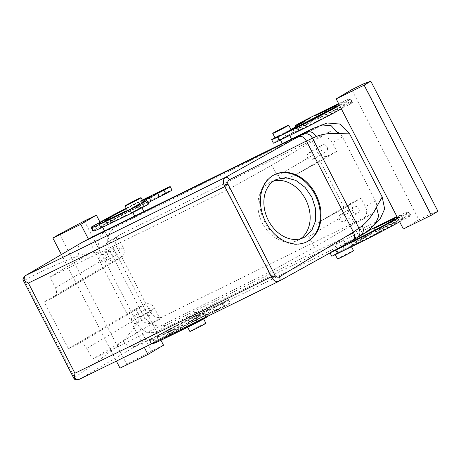 <?xml version="1.0" encoding="UTF-8"?>
<svg xmlns="http://www.w3.org/2000/svg" width="461" height="461" viewBox="0 0 461 461"><rect width="100%" height="100%" fill="white"/><g stroke="black" fill="none" stroke-linecap="round" stroke-linejoin="round"><path stroke-width="0.35" stroke-dasharray="2.31 1.73" d="M327.506 148.73A3.855 3.331 59.3 0 1 325.996 151.692A3.855 3.331 59.3 0 1 322.464 151.462A3.855 3.331 59.3 0 1 320.556 148.027A3.855 3.331 59.3 0 1 322.066 145.059A3.855 3.331 59.3 0 1 325.599 145.29A3.855 3.331 59.3 0 1 327.506 148.73M314.16 156.642A3.855 3.331 59.3 0 1 312.656 159.604A3.855 3.331 59.3 0 1 309.118 159.373A3.855 3.331 59.3 0 1 307.216 155.939A3.855 3.331 59.3 0 1 308.72 152.977A3.855 3.331 59.3 0 1 312.253 153.208A3.855 3.331 59.3 0 1 314.16 156.642M312.247 141.291L317.842 152.13A7.71 6.661 -120.7 0 0 327.362 156.037L336.835 151.387L332.421 142.824A10.28 8.886 -120.7 0 0 319.727 137.614L312.247 141.291L271.927 165.205L226.939 190.076A1530.468 52.364 -27.3 0 1 49.921 277.061L117.711 236.856L110.225 240.527A10.28 8.886 -120.7 0 0 109.695 240.815A10.28 8.886 -120.7 0 0 106.958 253.579L111.378 262.136L44.268 301.943A1530.468 52.364 -27.3 0 0 53.315 297.541L121.255 257.267A7.71 6.661 -120.7 0 0 123.306 247.695L117.711 236.856M116.967 247.643L149.952 311.555A10.28 8.886 -120.7 0 0 162.647 316.765L372.142 213.846A10.28 8.886 -120.7 0 0 372.678 213.558A10.28 8.886 -120.7 0 0 375.415 200.8L342.425 136.888A10.28 8.886 -120.7 0 0 329.736 131.679L120.235 234.591A10.28 8.886 -120.7 0 0 119.704 234.88A10.28 8.886 -120.7 0 0 116.967 247.643L106.958 253.579M354.653 223.458L349.058 212.619A7.71 6.661 -120.7 0 1 351.109 203.047A7.71 6.661 -120.7 0 1 351.513 202.828L360.986 198.172L365.406 206.735A10.28 8.886 -120.7 0 1 362.669 219.494A10.28 8.886 -120.7 0 1 362.139 219.782L354.653 223.458L314.333 247.373L269.351 272.244L226.939 190.076M360.986 198.172L344.344 208.044L320.193 161.258L336.835 151.387M327.362 156.037L296.204 174.517L320.193 161.258M296.204 174.517C290.862 176.77 283.745 181.461 277.522 176.044L271.927 165.205M313.376 128.319L325.633 123.681L116.097 226.61C107.511 232.194 105.523 240.446 110.133 251.366L142.818 314.69C149.064 324.809 157.045 328.163 166.755 324.757L376.291 221.827L380.141 219.056M325.633 123.681L327.316 122.983M359.309 210.354A3.855 3.331 -120.7 0 0 357.408 206.92A3.855 3.331 -120.7 0 0 353.869 206.689A3.855 3.331 -120.7 0 0 352.365 209.651A3.855 3.331 -120.7 0 0 354.273 213.086A3.855 3.331 -120.7 0 0 357.805 213.316A3.855 3.331 -120.7 0 0 359.309 210.354M351.513 202.828L320.355 221.309L344.344 208.044M320.355 221.309L312.126 227.538L309.302 231.37L308.737 236.533L314.333 247.373M273.58 181.069A32.126 24.646 65 0 0 270.469 182.199A32.126 24.646 65 0 0 269.299 182.792A32.126 24.646 65 0 0 262.05 222.496A32.126 24.646 65 0 0 297.576 240.452A32.126 24.646 65 0 0 298.751 239.853A32.126 24.646 65 0 0 300.445 238.798M135.528 308.928L139.942 317.491A10.28 8.886 -120.7 0 0 152.637 322.7L160.117 319.024L154.521 308.178A7.71 6.661 -120.7 0 0 145.002 304.272L135.528 308.928L68.418 348.735A1530.468 52.364 -27.3 0 0 77.465 344.332C81.148 343.042 84.242 344.39 86.737 348.383L92.333 359.228A1530.468 52.364 -27.3 0 0 269.351 272.244M121.255 257.267A7.71 6.661 -120.7 0 1 120.851 257.486L53.315 297.541C56.588 295.443 57.32 292.234 55.516 287.9L49.921 277.061M68.418 348.735L44.268 301.943M120.851 257.486L111.378 262.136M119.998 250.663A3.855 3.331 -120.7 0 0 118.091 247.229A3.855 3.331 -120.7 0 0 114.559 246.992A3.855 3.331 -120.7 0 0 113.054 249.96A3.855 3.331 -120.7 0 0 114.956 253.394A3.855 3.331 -120.7 0 0 118.494 253.625A3.855 3.331 -120.7 0 0 119.998 250.663M93.335 236.412L116.097 226.61M24.347 280.778C22.647 279.735 22.67 279.602 24.41 280.386L24.571 280.294C42.17 270.705 60.351 262.482 79.119 255.613C85.781 253.671 92.753 252.513 100.031 252.138L110.133 251.366M291.548 139.043L291.848 139.631L290.309 140.19C294.533 138.386 289.381 141.095 284.84 143.066L106.018 230.719C98.545 235.485 96.545 242.619 100.031 252.138M74.354 377.674C74.146 379.484 74.192 379.397 74.492 377.415L74.653 377.317C75.898 379.305 77.488 379.945 79.419 379.253A1534.323 52.496 -27.3 0 0 278.974 281.25L359.776 236.159C365.158 232.88 369.313 229.561 372.246 226.195L376.291 221.827M198.311 317.001L189.177 321.709L198.311 317.001L195.873 312.276L194.64 313.434C190.779 315.923 188.209 317.231 186.93 317.358L158.002 331.436L166.755 324.757M195.879 312.287C196.011 311.486 187.627 316.119 186.999 317.191M345.957 244.468L336.824 249.182L334.646 244.658L341.031 240.619L343.526 239.749L341.584 241.385C337.308 243.99 334.997 245.079 334.646 244.658L194.64 313.434M74.653 377.317C91.543 366.362 107.667 354.157 123.035 340.702C128.1 335.654 132.705 329.92 136.859 323.489L142.818 314.69M160.117 319.024L92.333 359.228M339.019 217.563A3.855 3.331 59.3 0 1 340.529 214.601A3.855 3.331 59.3 0 1 344.062 214.832A3.855 3.331 59.3 0 1 345.969 218.266A3.855 3.331 59.3 0 1 344.459 221.234A3.855 3.331 59.3 0 1 340.927 221.003A3.855 3.331 59.3 0 1 339.019 217.563M99.709 257.872A3.855 3.331 59.3 0 1 101.218 254.91A3.855 3.331 59.3 0 1 104.751 255.14A3.855 3.331 59.3 0 1 106.658 258.575A3.855 3.331 59.3 0 1 105.148 261.543A3.855 3.331 59.3 0 1 101.616 261.306A3.855 3.331 59.3 0 1 99.709 257.872M135.015 216.474L142.656 212.723M282.316 143.578L282.662 143.947L321.64 124.908M287.284 136.179L280.276 139.625L287.019 135.972L289.41 134.912L287.284 136.179M133.206 211.755L141.763 207.438L133.206 211.755M356.607 238.072L357.033 237.836M79.263 379.334L136.139 346.015L158.002 331.436C149.635 334.473 142.587 331.822 136.859 323.489M24.571 280.294C23.684 278.133 24.099 276.502 25.816 275.401M151.807 312.287A3.855 3.331 -120.7 0 0 149.9 308.853A3.855 3.331 -120.7 0 0 146.368 308.622A3.855 3.331 -120.7 0 0 144.858 311.584A3.855 3.331 -120.7 0 0 146.765 315.019A3.855 3.331 -120.7 0 0 150.298 315.255A3.855 3.331 -120.7 0 0 151.807 312.287M274.658 174.586A37.266 28.588 65 0 0 274.278 174.754A37.266 28.588 65 0 0 272.918 175.445A37.266 28.588 65 0 0 264.51 221.499A37.266 28.588 65 0 0 305.724 242.33A37.266 28.588 65 0 0 306.098 242.152M349.363 104.157L347.6 100.734L350.85 99.138L346.401 101.772L348.17 105.194L352.613 102.561L349.363 104.157A39.836 1.366 -27.3 0 0 351.87 102.267A39.836 1.366 -27.3 0 0 333.706 110.317L313.757 120.119A12.85 0.438 -27.3 0 0 302.324 126.02A12.85 0.438 -27.3 0 0 296.775 129.311A12.85 0.438 -27.3 0 0 296.815 129.322L307.424 124.228L305.66 120.805M348.17 105.194L344.914 106.796L343.151 103.373L346.401 101.772M341.324 108.825A39.836 1.366 -27.3 0 0 344.914 106.796M279.654 139.499L277.891 136.076L284.189 132.929L285.958 136.352L279.654 139.499A12.85 0.438 -27.3 0 0 273.425 143.158M285.958 136.352L294.377 132.019L292.608 128.596L294.377 132.019M304.842 121.341L306.628 124.752L294.395 132.007M306.605 124.764L307.424 124.228M312.189 121.456L303.626 125.772L312.189 121.456M296.302 127.576L297.927 130.728L305.908 126.804A24.416 0.836 -27.3 0 0 327.627 115.596A24.416 0.836 -27.3 0 0 338.167 109.343A24.416 0.836 -27.3 0 0 327.039 114.276L317.295 118.973L330.37 112.3A32.126 1.101 -27.3 0 1 345.018 105.805A32.126 1.101 -27.3 0 1 331.154 114.034A32.126 1.101 -27.3 0 1 302.572 128.786L294.591 132.705L292.827 129.282M297.927 130.728L294.591 132.705M148.108 202.921L137.966 208.989L148.58 203.889A12.85 0.438 152.7 0 1 148.615 203.9M93.52 230.944A39.836 1.366 152.7 0 1 96.026 229.059L93.255 230.419M92.776 230.656L100.475 226.42A39.836 1.366 152.7 0 1 146.154 202.448L166.11 192.652A12.85 0.438 152.7 0 1 171.965 190.053M164.537 193.989L155.979 198.305L164.537 193.989M126.337 215.016L115.02 220.917A32.126 1.101 152.7 0 1 100.371 227.406A32.126 1.101 152.7 0 1 114.242 219.177A32.126 1.101 152.7 0 1 142.818 204.43L152.556 199.728L139.481 206.407A24.416 0.836 152.7 0 0 117.762 217.615A24.416 0.836 152.7 0 0 107.223 223.873A24.416 0.836 152.7 0 0 118.356 218.94L126.337 215.016L124.677 211.795M157.022 335.977L158.791 339.4L151.093 343.635L149.324 340.212L157.022 335.977A39.836 1.366 152.7 0 1 202.702 312.011L222.657 302.209A12.85 0.438 152.7 0 1 228.512 299.61A12.85 0.438 152.7 0 1 222.283 303.269L207.767 310.633L195.314 318.015L197.101 321.432L196.593 321.876L196.859 321.571M149.324 340.212L152.574 338.616L154.343 342.039L151.093 343.635M205.128 313.445L206.897 316.868L201.595 319.421L199.826 315.998L205.128 313.445A12.85 0.438 152.7 0 1 205.162 313.463A12.85 0.438 152.7 0 1 199.619 316.753A12.85 0.438 152.7 0 1 188.186 322.654L168.23 332.45A39.836 1.366 152.7 0 1 150.067 340.5A39.836 1.366 152.7 0 1 152.574 338.616M199.826 315.998L194.513 318.545L195.331 318.009L197.101 321.432M213.103 307.464L221.66 303.148L213.103 307.464M209.104 309.291L199.365 313.987A32.126 1.101 152.7 0 0 170.789 328.733A32.126 1.101 152.7 0 0 156.919 336.968A32.126 1.101 152.7 0 0 171.567 330.474L179.548 326.555L181.317 329.978L162.745 338.91L158.688 340.391L162.266 337.919L172.552 332.162L210.873 312.714L209.104 309.291L196.029 315.964A24.416 0.836 152.7 0 0 174.31 327.177A24.416 0.836 152.7 0 0 163.77 333.43L165.539 336.853L176.079 330.6L197.798 319.392L196.029 315.964M174.903 328.497L176.672 331.92L184.654 328.002L182.884 324.573L174.903 328.497A24.416 0.836 152.7 0 1 163.77 333.43M182.884 324.573L179.548 326.555M363.014 234.159L353.362 238.884A12.85 0.438 -27.3 0 1 353.322 238.867A12.85 0.438 -27.3 0 1 367.146 231.255M344.269 249.338L344.234 249.349A8.995 0.305 152.7 0 1 349.329 246.848L344.269 249.338L342.506 245.915L345.871 244.295M342.506 245.915L336.202 249.061A12.85 0.438 -27.3 0 0 329.972 252.72A12.85 0.438 -27.3 0 0 331.05 252.363M397.872 218.381A39.836 1.366 -27.3 0 0 401.462 216.353L404.718 214.757L409.161 212.118L405.911 213.714A39.836 1.366 -27.3 0 0 408.417 211.83A39.836 1.366 -27.3 0 0 396.967 216.63M365.844 232.217L360.174 235.335L363.694 233.71M397.682 218.013A32.126 1.101 -27.3 0 0 401.566 215.362A32.126 1.101 -27.3 0 0 397.157 216.998M131.518 319.502A3.855 3.331 59.3 0 1 133.022 316.534A3.855 3.331 59.3 0 1 136.56 316.765A3.855 3.331 59.3 0 1 138.461 320.199A3.855 3.331 59.3 0 1 136.957 323.167A3.855 3.331 59.3 0 1 133.425 322.936A3.855 3.331 59.3 0 1 131.518 319.502M347.6 100.734A39.836 1.366 -27.3 0 0 350.106 98.844A39.836 1.366 -27.3 0 0 338.651 103.644M350.85 99.138L352.613 102.561M403.346 228.984L418.911 219.753L351.76 89.653M405.911 213.714L407.68 217.137L410.93 215.541L406.481 218.18L404.718 214.757M410.93 215.541L409.161 212.118M339.561 105.402A39.836 1.366 -27.3 0 0 343.151 103.373M277.891 136.076A12.85 0.438 -27.3 0 0 274.94 137.689M284.189 132.929L290.972 129.524M304.859 121.329L306.628 124.752M339.365 105.027L343.255 102.382L338.847 104.013M143.019 201.463L136.998 205.036L138.767 208.458M136.998 205.036L138.784 208.447M143.423 202.258L137.021 205.024M143.336 202.079L136.779 205.168M94.263 225.631L96.026 229.059M100.049 222.231L102.636 227.244M104.532 230.915L160.952 340.23M88.345 238.954L144.402 347.559M95.456 224.593L97.225 228.016M155.541 340.996L153.772 337.573M100.475 226.42L98.712 222.997M126.245 208.188A39.836 1.366 152.7 0 1 142.293 200.057M126.487 208.654A24.416 0.836 152.7 0 1 137.718 202.984L139.481 206.407M142.576 200.598L137.718 202.984M126.366 208.418A32.126 1.101 152.7 0 1 141.054 201.008L142.432 200.328M197.083 321.438L209.536 314.056L224.052 306.698L222.283 303.269M158.791 339.4A39.836 1.366 152.7 0 1 204.471 315.433L224.421 305.631A12.85 0.438 152.7 0 1 230.281 303.033A12.85 0.438 152.7 0 1 224.052 306.698M151.836 343.923A39.836 1.366 152.7 0 1 154.343 342.039M201.595 319.421L187.518 326.901C186.935 327.638 203.912 318.897 203.508 318.66L196.593 321.876M209.311 314.189L207.548 310.76M209.334 314.177L207.565 310.754M214.872 310.887L223.429 306.571L214.872 310.887M207.346 310.069L209.115 313.492C211.864 312.253 210.752 312.915 205.779 315.468L197.798 319.392M176.672 331.92L165.539 336.853M181.317 329.978C186.29 327.419 187.402 326.763 184.654 328.002L186.411 327.218L184.642 323.795M363.153 234.326L365.164 237.605L365.74 237.208L363.971 233.785M365.164 237.605L360.427 239.755L358.923 236.833M364.922 237.743L363.176 234.315M364.939 237.738L352.711 244.993L350.942 241.564L352.711 244.993M351.466 246.733L351.155 246.122L349.329 246.848L352.688 244.998M349.329 246.848C352.233 245.546 351.593 246.047 347.421 248.346C338.962 252.962 329.909 257.007 338.898 252.15L344.234 249.349L337.971 252.484A12.85 0.438 -27.3 0 0 331.741 256.143M399.641 221.804A39.836 1.366 -27.3 0 0 403.231 219.776L401.462 216.353M406.481 218.18L403.231 219.776M407.68 217.137A39.836 1.366 -27.3 0 0 410.186 215.252A39.836 1.366 -27.3 0 0 392.023 223.303L372.067 233.099A12.85 0.438 -27.3 0 0 360.64 239A12.85 0.438 -27.3 0 0 355.091 242.29A12.85 0.438 -27.3 0 0 355.126 242.307L360.427 239.755M362.519 238.36L371.076 234.044L362.519 238.36M349.38 243.039L351.149 246.468L389.464 227.019L399.756 221.257L403.335 218.791L399.278 220.266L380.705 229.198C375.732 231.756 374.62 232.413 377.369 231.18L393.4 223.447L396.483 222.323L393.763 224.202L356.244 243.708C351.27 246.266 350.158 246.923 352.907 245.684L351.138 242.261M373.842 228.535L375.611 231.958L377.369 231.18L375.6 227.751M275.084 137.966L284.155 132.947A8.995 0.305 152.7 0 1 289.249 130.446L291.07 129.72M418.911 219.753L430.885 213.869L363.735 83.769M430.885 213.869L437.95 211.305M335.308 254.651L335.164 254.374L338.898 252.15M136.508 205.473L127.438 210.487M163.522 345.208L151.548 351.086L126.694 364.207L120.021 368.16M84.398 220.986L151.548 351.086M61.348 254.484L116.443 361.228M337.521 258.938A8.995 0.305 152.7 0 1 341.255 256.719A8.995 0.305 152.7 0 1 349.317 252.547A8.995 0.305 152.7 0 1 353.506 250.686M59.544 234.107L126.694 364.207M205.854 323.213A8.995 0.305 -27.3 0 0 197.729 327.068A8.995 0.305 -27.3 0 0 189.874 331.459M329.736 131.679L319.727 137.614M342.425 136.888L332.421 142.824M375.415 200.8L365.406 206.735M317.842 152.13L277.522 176.044M120.235 234.591L110.225 240.527M372.142 213.846L362.139 219.782M123.306 247.695L55.516 287.9M342.293 240.907L372.246 226.195L375.358 223.937M24.41 280.386L74.492 377.415M162.647 316.765L152.637 322.7M149.952 311.555L139.942 317.491M349.058 212.619L308.737 236.533M145.002 304.272L77.465 344.332M154.521 308.178L86.737 348.383M79.119 255.613C76.664 249.672 77.805 245.189 82.536 242.163M123.035 340.702C126.464 346.159 130.832 347.928 136.139 346.015L359.776 236.159M300.607 123.853L302.111 126.769M296.775 129.311L295.518 126.873L296.815 129.322M313.757 120.119L311.988 116.696M331.943 106.894L333.706 110.317M302.572 128.786L300.808 125.357M330.37 112.3L328.751 109.159M322.389 116.218L320.764 113.066M319.058 118.195L317.289 114.772M325.27 110.853L327.039 114.276M305.908 126.804L304.277 123.64M141.515 203.019L143.279 206.442M146.811 200.466L148.58 203.889M144.391 199.025L146.154 202.448M164.341 189.223L166.11 192.652M121.237 213.57L123.001 216.998M116.731 215.783L118.356 218.94M145.699 199.066L147.462 202.488M149.139 197.285L150.799 200.506M141.054 201.008L142.818 204.43M113.256 217.494L115.02 220.917M217.753 309.844L215.984 306.415M222.657 302.209L224.421 305.631M204.471 315.433L202.702 312.011M168.23 332.45L169.642 335.187M189.598 325.385L188.186 322.654M171.567 330.474L173.336 333.897M199.365 313.987L201.134 317.41M204.01 312.045L205.779 315.468M358.865 236.735L358.658 236.332M337.971 252.484L336.202 249.061M392.023 223.303L390.254 219.874M372.067 233.099L370.304 229.676M355.126 242.307L353.858 239.841M353.794 239.714L353.362 238.884M356.244 243.708L354.618 240.556M364.225 239.789L362.594 236.626M385.35 227.256L383.581 223.833M380.705 229.198L379.08 226.046M388.686 225.279L387.067 222.144M360.888 241.766L359.119 238.343M312.656 159.604L325.996 151.692M308.72 152.977L322.066 145.059M372.678 213.558L362.669 219.494M119.704 234.88L109.695 240.815M351.109 203.047L319.335 221.891M340.529 214.601L353.869 206.689M344.459 221.234L357.805 213.316M270.469 182.199L276.45 179.415M297.576 240.452L303.557 237.669M101.218 254.91L114.559 246.992M105.148 261.543L118.494 253.625M280.276 139.625L280.467 139.983M289.41 134.912L289.692 135.453M144.201 212.158L143.901 211.576M141.948 207.796L141.763 207.438M134.871 216.497L134.67 216.105M132.814 212.509L132.63 212.152M189.177 321.709L186.935 317.37M343.526 239.749L345.802 244.163M133.022 316.534L146.368 308.622M136.957 323.167L150.298 315.255M305.724 242.33L306.473 241.979M274.278 174.754L275.027 174.408M351.87 102.267L350.106 98.844M312.765 121.059L310.996 117.636M303.626 125.772L301.863 122.349M345.018 105.805L343.255 102.382M317.295 118.973L315.531 115.55M338.167 109.343L336.732 106.554M292.833 133.483L291.07 130.06M136.202 205.566L137.966 208.989M154.216 194.882L155.979 198.305M163.35 190.168L165.119 193.591M126.331 210.815L128.095 214.238M105.782 221.084L107.223 223.873M150.793 196.305L152.556 199.728M98.608 223.983L100.371 227.406M228.512 299.61L230.281 303.033M150.067 340.5L151.836 343.918M205.162 313.463L206.92 316.863M194.513 318.545L196.282 321.968M221.66 303.148L223.429 306.571M212.527 307.862L214.296 311.284M156.919 336.968L158.688 340.391M410.186 215.252L408.417 211.83M355.091 242.29L353.835 239.853M353.766 239.732L353.322 238.867M361.943 238.758L360.174 235.335M371.076 234.044L369.313 230.615M396.483 222.323L395.042 219.534M403.335 218.791L401.566 215.362M187.667 327.195L187.518 326.901"/><path stroke-width="0.69" d="M272.099 278.248L275.205 275.724L271.143 276.859A1542.033 52.756 152.7 0 1 74.924 373.231L28.386 283.071L24.347 280.778C23.932 278.208 24.421 276.416 25.816 275.401L25.62 275.505C23.563 277.522 22.71 278.991 23.05 279.908L74.209 379.028C75.558 379.956 77.241 380.06 79.263 379.334L278.974 281.25C276.733 282.253 274.439 281.25 272.099 278.248L224.029 185.115C222.911 181.409 223.355 178.839 225.371 177.399L313.399 128.308L327.316 122.983L339.849 124.055L349.611 133.846L382.198 196.98L384.658 208.879L380.141 219.056L375.358 223.937L378.7 216.169L376.516 207.116L382.198 196.98M300.445 238.798A32.126 24.646 65 0 0 306.369 200.927A32.126 24.646 65 0 0 273.58 181.069M224.029 185.115L227.872 184.02C227.446 182.026 227.936 180.608 229.353 179.761L306.409 141.008L316.258 136.491C323.057 133.892 330.497 132.929 338.564 133.592L349.611 133.846M28.386 283.071A1542.033 52.756 -27.3 0 0 224.611 186.705L227.872 184.02L275.205 275.724C276.571 277.199 277.983 277.568 279.447 276.819L353.414 232.079L362.334 225.769C368.016 220.998 372.742 214.78 376.516 207.116M304.727 237.075L311.774 230.477L315.612 220.658L315.687 209.052L311.976 197.371L305.038 187.333L295.881 180.418L285.86 177.641L276.45 179.415L275.275 180.009A32.126 24.646 65 0 0 268.025 219.713A32.126 24.646 65 0 0 303.557 237.669A32.126 24.646 65 0 0 304.727 237.075M316.258 136.491C313.595 132.249 310.236 130.855 306.173 132.307L82.536 242.163L93.393 236.384L82.064 242.417L25.816 275.401A1534.323 52.496 -27.3 0 0 225.371 177.399C226.829 176.972 228.155 177.762 229.353 179.761M362.334 225.769C364.248 230.379 363.389 233.842 359.776 236.159L352.532 240.417C354.878 238.856 355.172 236.072 353.414 232.079L306.409 141.008C304.162 137.24 301.667 135.759 298.93 136.565M356.607 238.072C360.006 235.894 360.807 232.638 359.01 228.31L312.477 138.15C309.982 134.163 306.819 132.854 303.004 134.22M345.802 244.163L345.957 244.468L343.831 245.736L336.824 249.182M74.924 373.231L74.354 377.674C76.174 379.432 77.863 379.956 79.419 379.253M74.354 377.674C74.146 379.484 74.192 379.397 74.492 377.415M24.347 280.778C22.647 279.735 22.67 279.602 24.41 280.386M306.098 242.152A37.266 28.588 65 0 0 307.084 241.639A37.266 28.588 65 0 0 315.612 195.827A37.266 28.588 65 0 0 274.658 174.586M274.94 137.689A12.85 0.438 -27.3 0 0 271.662 139.735L273.425 143.158A12.85 0.438 -27.3 0 0 279.285 140.565L299.241 130.763A39.836 1.366 -27.3 0 0 341.324 108.825M157.668 193.436L149.249 197.769L151.001 201.203L165.735 193.712A12.85 0.438 152.7 0 0 171.965 190.053L170.201 186.63A12.85 0.438 152.7 0 1 163.972 190.289L157.668 193.436L159.437 196.859M149.249 197.769L151.001 201.203L148.108 202.921M143.336 202.079L146.811 200.466A12.85 0.438 152.7 0 1 146.852 200.477L148.615 203.9A12.85 0.438 152.7 0 1 143.071 207.196A12.85 0.438 152.7 0 1 131.639 213.091L111.683 222.894A39.836 1.366 152.7 0 1 93.52 230.944L91.756 227.521A39.836 1.366 152.7 0 1 94.263 225.631L91.013 227.233L92.776 230.656L93.255 230.419M273.667 175.099A37.266 28.588 65 0 0 265.259 221.153A37.266 28.588 65 0 0 306.473 241.979A37.266 28.588 65 0 0 307.833 241.287A37.266 28.588 65 0 0 316.24 195.234A37.266 28.588 65 0 0 275.027 174.408A37.266 28.588 65 0 0 273.667 175.099M345.871 244.295L363.014 234.159M331.05 252.363A12.85 0.438 -27.3 0 0 335.833 250.121L355.783 240.319A39.836 1.366 -27.3 0 0 397.872 218.381M396.967 216.63A39.836 1.366 -27.3 0 0 390.254 219.874L370.304 229.676A12.85 0.438 -27.3 0 0 367.146 231.255M363.694 233.71L369.313 230.615L365.844 232.217M354.618 240.556L354.474 240.285L349.38 243.039L359.119 238.343A32.126 1.101 -27.3 0 0 397.682 218.013M354.474 240.285L362.455 236.366A24.416 0.836 -27.3 0 0 384.174 225.152A24.416 0.836 -27.3 0 0 394.714 218.9A24.416 0.836 -27.3 0 0 383.581 223.833L373.842 228.535L386.917 221.856A32.126 1.101 -27.3 0 1 397.157 216.998M290.972 129.524L305.084 121.197L295.046 125.899L295.541 126.856L295.011 125.888A12.85 0.438 -27.3 0 0 295.046 125.899M338.651 103.644A39.836 1.366 -27.3 0 0 331.943 106.894L311.988 116.696A12.85 0.438 -27.3 0 0 300.555 122.597A12.85 0.438 -27.3 0 0 295.011 125.888M336.196 98.885L351.76 89.653L363.735 83.769L370.8 81.205L364.127 85.164L336.196 98.885L403.346 228.984L431.277 215.264L364.127 85.164M271.662 139.735A12.85 0.438 -27.3 0 0 277.516 137.142L297.472 127.34A39.836 1.366 -27.3 0 0 339.561 105.402M305.084 121.197L305.66 120.799M310.42 118.033L301.863 122.349L310.42 118.033M339.365 105.027L292.827 129.282C290.078 130.515 291.191 129.858 296.164 127.305L333.678 107.793L336.403 105.921L333.32 107.044L317.289 114.772C314.54 116.011 315.652 115.348 320.625 112.795L338.847 104.013M315.531 115.55L317.289 114.772M291.07 130.06L292.827 129.282M149.231 197.781L143.019 201.463M146.852 200.477A12.85 0.438 152.7 0 1 141.302 203.768A12.85 0.438 152.7 0 1 129.869 209.669L109.92 219.471A39.836 1.366 152.7 0 1 91.756 227.521M144.402 347.559L147.952 354.44L163.522 345.208L160.952 340.23M96.372 215.108L84.398 220.986L59.544 234.107L52.871 238.06L80.808 224.34L96.372 215.108L100.049 222.231M102.636 227.244L104.532 230.915M80.808 224.34L88.345 238.954M91.013 227.233L98.712 222.997A39.836 1.366 152.7 0 1 126.245 208.188M142.293 200.057A39.836 1.366 152.7 0 1 144.391 199.025L164.341 189.223A12.85 0.438 152.7 0 1 170.201 186.63M162.773 190.56L154.216 194.882L162.773 190.56M126.366 208.418A32.126 1.101 152.7 0 0 98.608 223.983A32.126 1.101 152.7 0 0 113.256 217.494L121.237 213.57C126.21 211.017 127.322 210.354 124.574 211.593L126.326 210.815M124.677 211.795L116.593 215.512A24.416 0.836 152.7 0 1 105.46 220.444A24.416 0.836 152.7 0 1 126.487 208.654M142.432 200.328L149.036 197.083C151.784 195.85 150.672 196.507 145.699 199.066L142.576 200.598M149.139 197.285L150.793 196.305M279.447 276.819C280.38 278.945 280.225 280.421 278.974 281.25L352.723 240.319M206.92 316.863L206.931 316.886A12.85 0.438 152.7 0 1 201.382 320.176A12.85 0.438 152.7 0 1 189.955 326.077L170 335.879A39.836 1.366 152.7 0 1 151.836 343.923L151.836 343.918M330.07 252.91L331.741 256.143A12.85 0.438 -27.3 0 0 337.602 253.544L357.552 243.742A39.836 1.366 -27.3 0 0 399.641 221.804M289.249 130.446C292.147 129.143 291.513 129.639 287.341 131.938C278.882 136.554 269.829 140.599 278.813 135.747M370.8 81.205L437.95 211.305L431.277 215.264M125.081 205.934L127.438 210.487C126.856 211.236 143.832 202.494 143.423 202.258L141.066 197.683A8.995 0.305 -27.3 0 0 141.066 197.683A8.995 0.305 -27.3 0 0 133.039 201.48A8.995 0.305 -27.3 0 0 125.081 205.923A8.995 0.305 -27.3 0 0 125.081 205.934A8.995 0.305 -27.3 0 0 133.114 202.137A8.995 0.305 -27.3 0 0 141.066 197.688M116.443 361.228L120.021 368.16L147.952 354.44M52.871 238.06L61.348 254.484M276.462 131.183A8.995 0.305 152.7 0 1 284.523 127.017A8.995 0.305 152.7 0 1 288.713 125.15A8.995 0.305 152.7 0 1 284.984 127.374A8.995 0.305 152.7 0 1 276.923 131.541A8.995 0.305 152.7 0 1 272.728 133.402A8.995 0.305 152.7 0 1 276.462 131.183M351.466 246.733L353.506 250.686A8.995 0.305 152.7 0 1 349.778 252.91A8.995 0.305 152.7 0 1 341.716 257.077A8.995 0.305 152.7 0 1 337.521 258.938L335.308 254.651M187.667 327.195L189.874 331.471A8.995 0.305 -27.3 0 0 189.874 331.471A8.995 0.305 -27.3 0 0 197.907 327.667A8.995 0.305 -27.3 0 0 205.86 323.224A8.995 0.305 -27.3 0 0 205.86 323.219A8.995 0.305 -27.3 0 0 205.854 323.213L203.647 318.931M321.64 124.908L331.252 125.79L338.564 133.592M360.243 235.905L360.243 235.905C366.063 232.402 371.099 228.414 375.358 223.937L375.358 223.937M300.347 123.346L300.607 123.853M299.241 130.763L297.472 127.34M277.516 137.142L279.285 140.565M328.751 109.159L328.607 108.871M129.869 209.669L131.639 213.091M109.92 219.471L111.683 222.894M163.972 190.289L165.735 193.712M169.642 335.187L170 335.879M189.955 326.077L189.598 325.385M337.602 253.544L335.833 250.121M357.552 243.742L355.783 240.319M387.067 222.144L386.917 221.856M313.376 128.319L93.393 236.384M280.467 139.983L282.316 143.578M289.692 135.453L291.548 139.043M143.901 211.576L141.948 207.796M134.67 216.105L132.814 212.509M25.62 275.505L82.064 242.417M336.732 106.554L336.403 105.921M105.46 220.444L105.782 221.084M395.042 219.534L394.714 218.9M288.713 125.15L291.07 129.72M272.728 133.402L275.084 137.966"/></g></svg>
